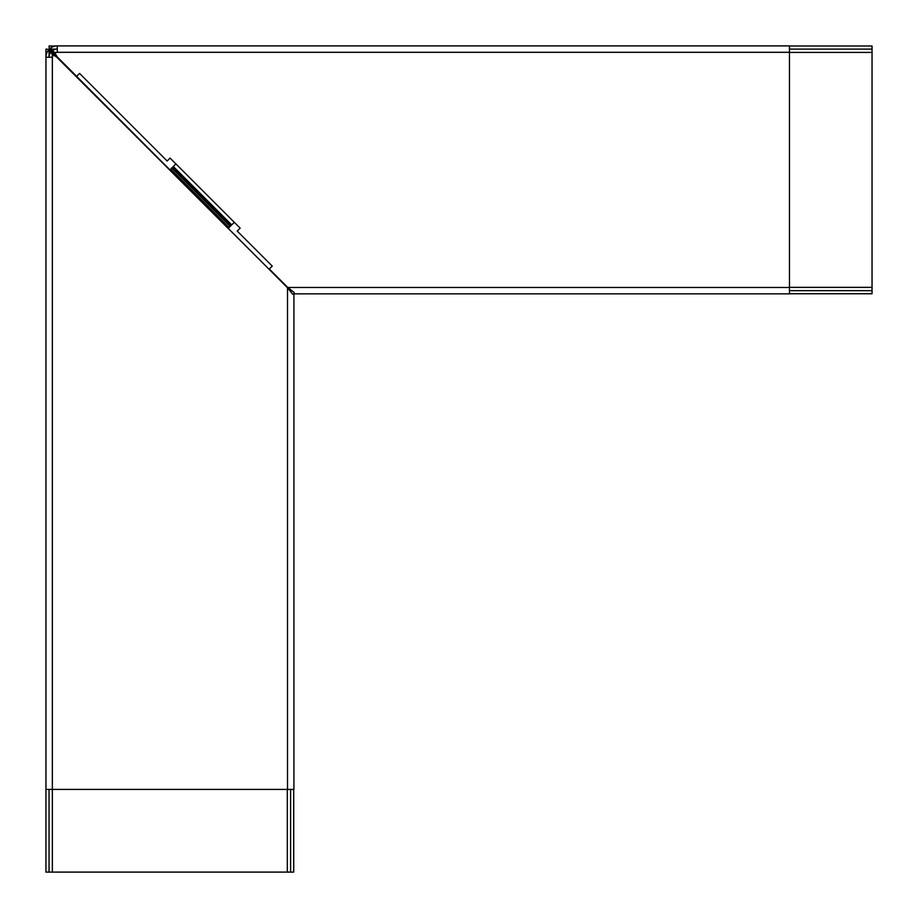 <?xml version="1.0" encoding="UTF-8"?>
<svg xmlns="http://www.w3.org/2000/svg" width="918" height="918" viewBox="0 0 918 918"><rect width="100%" height="100%" fill="white"/><g stroke="black" fill="none" stroke-linecap="round" stroke-linejoin="round"><path stroke-width="1.38" d="M287.311 789.411L287.311 872.1L45.957 872.1L45.957 49.102L49.044 49.446M52.349 52.774L287.46 287.655M53.003 52.406L51.213 51.672M50.995 51.523L49.354 50.008M293.703 789.411L293.703 872.1L287.311 872.1M49.044 49.733L49.044 57.237A8.239 8.239 0 0 1 51.178 51.718A8.239 8.239 0 0 0 49.044 57.237M49.044 789.411L49.044 872.1M51.615 51.27L290.822 291.086M292.831 293.978L293.703 294.116M290.604 789.411L290.604 872.1M789.457 287.357L872.043 287.357L872.043 52.406L789.457 52.406M49.354 49.136L49.044 46.003L57.283 46.003M789.457 49.102L872.043 49.102L872.043 52.406M789.457 293.76L872.043 293.76L872.043 287.357M872.043 49.102L872.043 46.003L789.457 46.003M288.103 287.77L287.311 287.506M49.882 49.102L57.283 49.102M290.903 290.765L287.655 287.357M789.457 290.662L872.043 290.662M57.283 45.9A11.337 11.337 0 0 0 49.652 48.861A11.337 11.337 0 0 1 57.283 45.9L57.283 52.303L54.793 52.98L57.283 52.303L789.457 52.303L789.457 45.9L57.283 45.9L789.457 45.9M53.646 55.596L53.026 54.747L52.349 57.237L45.957 57.237L45.957 789.411L45.957 57.237A11.337 11.337 0 0 1 49.652 48.861L51.741 51.144A8.239 8.239 0 0 1 57.283 48.998A8.239 8.239 0 0 0 51.764 51.121L52.051 51.488M52.349 872.1L52.349 789.411L293.921 789.411L293.921 294.116L293.921 789.411L293.921 294.116L292.532 294.116L287.518 287.713L57.042 57.237L53.026 54.747L51.856 52.842L53.026 54.747M52.349 54.885L52.349 789.411L45.957 789.411M288.321 288.608L290.822 291.224M45.957 57.237A11.337 11.337 0 0 1 48.906 49.606L52.624 53.474M50.857 51.374L51.856 52.842M48.906 49.606L51.201 51.683A8.239 8.239 0 0 1 51.741 51.144M49.572 50.215L52.923 55.47M55.482 52.762L53.474 52.074M53.519 52.567L54.793 52.98L57.283 56.985L54.793 52.98L52.659 52.142L49.652 48.861M52.131 53.416L52.819 55.424M52.9 51.798L51.431 50.8M50.26 49.526L55.516 52.865M57.283 56.985L76.63 76.32L79.545 73.406L167.145 160.994L170.059 158.08L175.9 163.92L170.679 169.13L229.075 227.526L234.297 222.317L240.137 228.157L237.211 231.072L272.256 266.117L269.33 269.031L287.77 287.46L294.162 292.475L294.162 293.863L789.457 293.863L789.457 52.303M290.822 291.568L291.626 290.765M294.162 292.475L294.162 293.863L789.457 293.863M294.162 293.863L292.394 293.863M291.281 290.765L288.654 288.263M52.349 54.414L52.349 53.818M56.262 52.406L55.057 52.406M54.759 52.406L54.036 52.406M287.518 789.411L287.518 287.713M52.188 53.726L51.213 53.06M53.106 51.156L53.783 52.131M175.9 163.92L234.297 222.317M287.77 287.46L789.457 287.46M173.318 166.502L231.715 224.899M172.722 167.099L231.118 225.495M230.211 226.402L171.815 168.005"/></g></svg>
